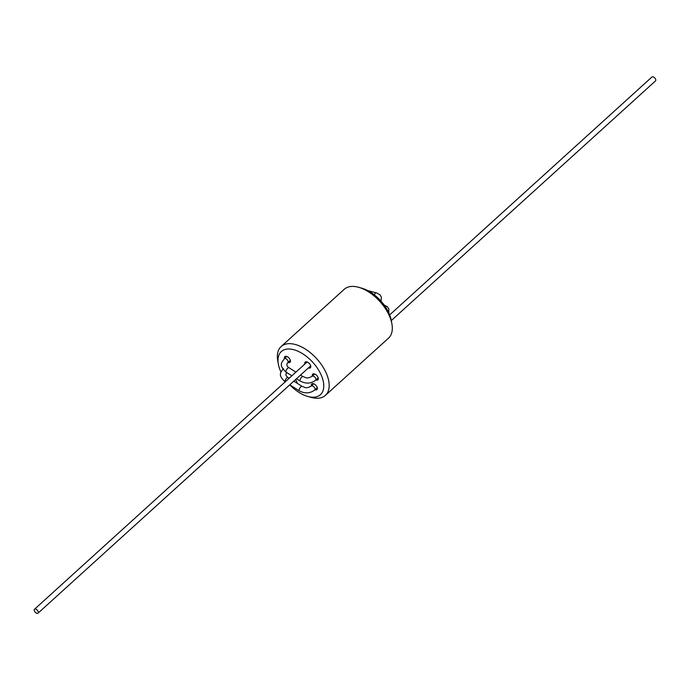 <?xml version="1.0" encoding="UTF-8"?>
<svg xmlns="http://www.w3.org/2000/svg" width="690" height="690" viewBox="0 0 690 690"><rect width="100%" height="100%" fill="white"/><g stroke="black" fill="none" stroke-linecap="round" stroke-linejoin="round"><path stroke-width="1.03" d="M289.981 384.968A29.118 16.068 -132.2 0 0 307.688 396.431L310.957 397.354A32.965 18.19 -132.2 0 0 311.259 397.431A32.965 18.19 -132.2 0 0 325.413 395.379L388.539 338.117A32.965 18.19 -132.2 0 0 391.911 323.929L391.308 320.583A29.118 16.068 -132.2 0 0 390.549 317.443A29.118 16.068 -132.2 0 0 361.974 288.239L358.697 287.307A32.965 18.19 -132.2 0 0 344.241 289.291L281.123 346.544A32.965 18.19 -132.2 0 0 277.751 360.741L278.346 364.087A29.118 16.068 -132.2 0 0 281.002 372.1M391.911 323.929A32.965 18.19 -132.2 0 0 391.049 320.376A32.965 18.19 -132.2 0 0 358.697 287.307M307.688 396.431A29.118 16.068 -132.2 0 0 307.956 396.5A29.118 16.068 -132.2 0 0 322.972 380.069A29.118 16.068 -132.2 0 0 295.846 350.365A29.118 16.068 -132.2 0 0 278.346 364.087M288.049 362.431A3.847 2.122 -132.2 0 0 288.36 362.535A3.847 2.122 -132.2 0 0 290.007 362.293A3.847 2.122 -132.2 0 0 288.998 358.015A3.847 2.122 -132.2 0 0 284.841 356.592A3.847 2.122 -132.2 0 0 284.504 358.524M308.396 367.934A3.847 2.122 -132.2 0 0 308.697 368.037A3.847 2.122 -132.2 0 0 310.353 367.796A3.847 2.122 -132.2 0 0 309.336 363.518A3.847 2.122 -132.2 0 0 305.178 362.095A3.847 2.122 -132.2 0 0 304.851 364.027M315.908 379.992A3.847 2.122 -132.2 0 0 316.21 380.095A3.847 2.122 -132.2 0 0 317.857 379.854A3.847 2.122 -132.2 0 0 316.848 375.576A3.847 2.122 -132.2 0 0 312.691 374.153A3.847 2.122 -132.2 0 0 312.363 376.085M297.036 383.183A3.847 2.122 -132.2 0 0 295.432 379.69M314.985 389.772A3.847 2.122 -132.2 0 0 315.296 389.876A3.847 2.122 -132.2 0 0 316.943 389.634A3.847 2.122 -132.2 0 0 315.934 385.356A3.847 2.122 -132.2 0 0 311.777 383.933A3.847 2.122 -132.2 0 0 311.449 385.874M325.413 395.379A32.965 18.19 -132.2 0 0 327.923 377.628A32.965 18.19 -132.2 0 0 306.282 349.675A32.965 18.19 -132.2 0 0 281.123 346.544M389.669 314.916L651.955 77.004A2.639 1.458 47.8 0 1 653.085 76.84A2.639 1.458 47.8 0 1 655.353 78.72A2.639 1.458 47.8 0 1 655.5 80.911L391.299 320.557M35.63 609.089A2.639 1.458 -132.2 0 0 34.5 609.253A2.639 1.458 -132.2 0 0 35.19 612.185A2.639 1.458 -132.2 0 0 38.045 613.16A2.639 1.458 -132.2 0 0 37.898 610.969A2.639 1.458 -132.2 0 0 35.63 609.089M318.194 377.922L315.692 380.19A2.639 1.458 -132.2 0 0 315.546 377.999A2.639 1.458 -132.2 0 0 313.277 376.119A2.639 1.458 -132.2 0 0 312.147 376.283L314.649 374.014M296.502 378.724L300.193 381.044A2.639 0.992 -57.8 0 1 300.417 378.905A2.639 0.992 -57.8 0 1 302.375 376.628A2.639 0.992 -57.8 0 1 303.005 376.585C305.843 377.301 306.412 379.44 312.147 376.283M286.919 372.41C285.298 374.161 285.66 375.852 288.015 377.49A2.639 0.992 122.2 0 0 287.385 377.542A2.639 0.992 122.2 0 0 286.143 378.672A2.639 0.992 122.2 0 0 285.143 381.906M293.819 381.156L302.091 386.365A2.639 0.992 122.2 0 0 301.461 386.409A2.639 0.992 122.2 0 0 299.503 388.686A2.639 0.992 122.2 0 0 299.279 390.825C304.937 393.792 310.103 393.507 314.778 389.971L317.279 387.702M302.091 386.365C304.928 387.081 305.498 389.22 311.233 386.064A2.639 1.458 47.8 0 1 312.363 385.9A2.639 1.458 47.8 0 1 314.631 387.78A2.639 1.458 47.8 0 1 314.778 389.971M367.943 290.671L376.542 292.896A2.639 1.665 105.1 0 0 375.213 293.328A2.639 1.665 105.1 0 0 374.299 294.82M369.348 290.956A2.639 1.665 105.1 0 0 368.581 291.016M286.798 356.454L284.297 358.722A2.639 1.458 47.8 0 1 285.427 358.559A2.639 1.458 47.8 0 1 287.696 360.439A2.639 1.458 47.8 0 1 287.842 362.63L290.343 360.361M284.297 358.722C282.081 362.474 278.018 364.587 286.117 372.177A2.639 0.992 -57.8 0 1 287.057 368.891A2.639 0.992 -57.8 0 1 288.299 367.761A2.639 0.992 -57.8 0 1 288.938 367.71L295.924 372.126M300.193 381.044C305.851 384.011 311.018 383.726 315.692 380.19M384.114 304.98L387.521 306.877L388.875 309.155L388.72 312.708M283.383 368.503C281.166 372.255 277.095 374.368 285.203 381.958M289.765 384.83L299.279 390.825M288.015 377.49L289.188 378.232M311.233 386.064L313.734 383.795M307.136 361.957L34.5 609.253M310.681 365.864L38.045 613.16M376.542 292.896L380.009 294.811L381.372 297.097L381.009 301.142M287.842 362.63C286.212 364.38 286.583 366.071 288.938 367.71M286.117 372.177L291.87 375.8M300.555 375.041L303.005 376.585"/></g></svg>

